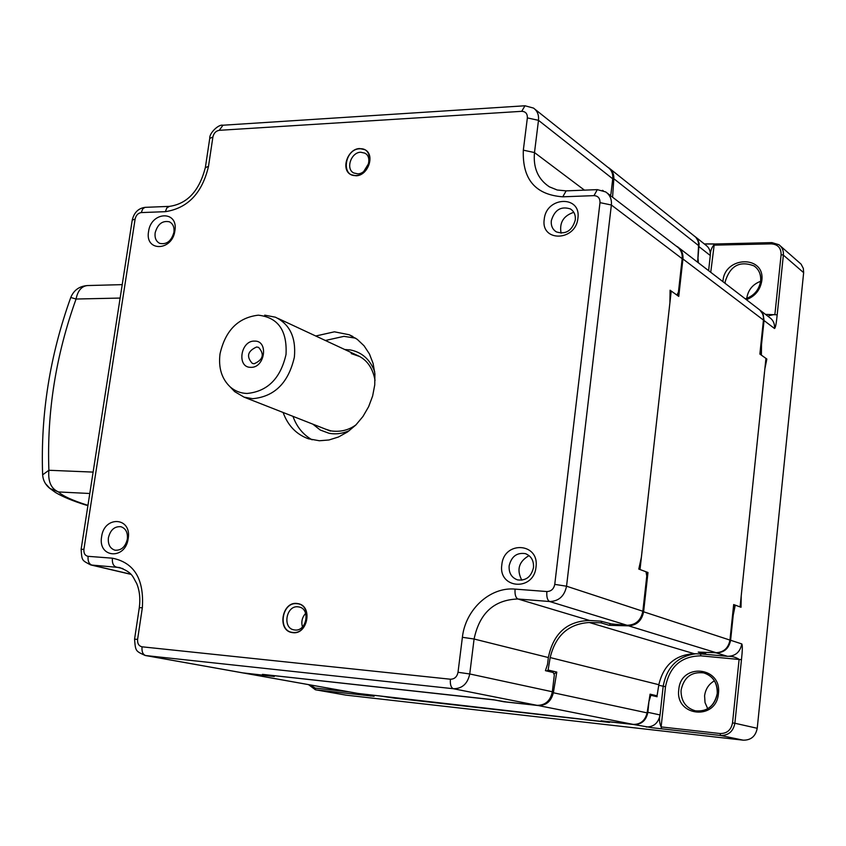 <?xml version="1.0" encoding="UTF-8"?>
<svg xmlns="http://www.w3.org/2000/svg" width="846" height="846" viewBox="0 0 846 846"><rect width="100%" height="100%" fill="white"/><g stroke="black" fill="none" stroke-linecap="round" stroke-linejoin="round"><path stroke-width="1.27" d="M676.176 246.038L677.498 246.757C681.538 249.538 683.346 253.61 682.933 258.982L678.756 296.396L671.227 291.035L640.01 569.527L647.983 572.509L643.605 611.795C641.86 620.583 636.848 625.268 628.589 625.85L609.183 625.31L600.893 622.815L589.292 622.508C568.544 623.83 555.505 635.526 550.175 657.564L548.102 670.032L546.749 670.984M656.062 696.501L657.067 695.814L658.833 684.71C663.486 665.083 675.298 654.751 694.28 653.725L704.877 654.095L698.225 652.097L716.181 652.71C723.827 652.245 728.417 648.036 729.95 640.084L733.672 604.541L740.07 606.931L765.947 358.387L759.877 354.072L763.441 320.063C763.779 315.167 762.066 311.434 758.302 308.832L679.148 248.026M704.877 654.095L705.723 653.165M553.918 674.072L556.784 672.084L553.358 692.758L647.105 712.882C645.17 720.655 640.528 724.493 633.168 724.398L601.083 720.792L608.369 722.22L357.816 693.424L243.701 673.046M609.183 625.31L610.537 623.788M646.556 574.889L647.983 572.509M602.045 621.524L600.893 622.815M553.358 692.758C551.19 701.345 546.146 705.606 538.215 705.543L503.719 701.746L494.677 699.98L263.867 674.537M697.675 262.249L698.648 243.923L697.929 240.666L695.835 237.25L610.368 169.073M607.967 167.371L608.94 167.942C612.398 170.395 614.027 173.98 613.826 178.707L612.578 197.203M678.756 296.396L677.688 293.541M264.005 674.643L274.315 676.493L244.335 673.183M548.102 670.032L556.784 672.084M647.105 712.882L650.088 694.164L657.067 695.814M283.103 412.478C287.915 425.644 296.364 434.421 308.462 438.788L319.376 440.755L328.935 439.983L338.453 437.012L347.558 431.946L355.849 424.999L362.987 416.444L368.666 406.63L372.642 395.97L374.746 384.909L374.905 373.921L373.107 363.463L369.438 353.956L364.066 345.803L357.224 339.32L349.208 334.752L334.424 331.812L315.759 335.999M148.558 231.582C144.719 251.981 172.351 251.347 174.9 230.768C178.591 210.189 150.99 211.278 148.558 231.582M544.242 219.273C540.509 242.294 575.84 241.491 577.903 218.226C581.403 194.982 546.167 196.367 544.242 219.273M101.615 536.724C97.618 558.043 125.483 560.242 128.18 538.585C132.029 517.054 104.195 515.351 101.615 536.724M501.847 564.705C497.934 588.901 533.784 591.724 535.994 567.095C539.663 542.624 503.909 540.435 501.847 564.705M359.698 148.78C344.639 148.959 340.748 176.867 355.997 175.545C371.172 175.492 375.032 147.267 359.698 148.78M296.883 603.695C281.581 601.675 277.403 631.613 292.906 632.438C308.325 634.616 312.47 604.308 296.883 603.695M242.844 672.877L270.36 675.996L262.44 674.357L493.303 699.716L506.194 701.947L537.083 705.342C545.353 705.331 550.439 700.805 552.343 691.764L554.32 675.023L553.273 672.517L545.437 670.677L547.542 664.29L548.345 657.543C553.337 633.4 567.106 621.049 589.662 620.488L600.787 621.154L611.531 623.957L627.076 625.268C635.695 625.078 640.951 620.393 642.844 611.246L646.767 576.084L646.006 571.769L638.793 569.072L641.374 557.281L669.905 302.783L670.085 290.22L676.885 295.064L678.429 292.156L682.162 258.696C682.574 253.314 680.766 249.232 676.715 246.45L607.439 193.258M602.384 190.339L603.187 190.625M609.892 195.14L610.907 194.326L612.726 178.823C613.17 173.779 611.563 169.951 607.914 167.328L534.989 109.271M363.801 171.389L368.655 163.479M302.477 626.939C301.039 621.842 302.096 617.326 305.649 613.382M325.361 340.483L343.931 336.348L355.584 338.157M312.111 439.814C303.143 434.728 296.756 426.913 292.959 416.348M360.724 152.238C351.027 152.227 345.38 169.126 353.797 172.975L357.752 173.832C367.397 173.916 373.16 157.06 364.827 153.137L360.724 152.238M298.014 606.825C286.202 605.197 282.162 628.039 293.953 629.868L294.81 629.995C306.58 631.719 310.746 608.93 299.05 606.984L298.014 606.825M533.498 567.56C533.889 560.549 531.161 555.896 525.334 553.622C516.821 552.406 511.428 556.478 509.144 565.847C508.732 572.975 511.523 577.649 517.509 579.88C525.926 580.959 531.256 576.845 533.498 567.56M575.301 219.992C575.724 215.032 574.106 211.352 570.426 208.941C560.972 205.927 554.595 209.85 551.306 220.721C550.873 225.766 552.544 229.488 556.34 231.889C565.731 234.765 572.055 230.799 575.301 219.992M127.355 539.092C127.926 532.568 125.79 528.443 120.946 526.72C114.57 526.18 110.392 529.86 108.404 537.76C107.812 544.338 109.991 548.483 114.919 550.186C121.242 550.651 125.388 546.96 127.355 539.092M173.938 232.28C174.488 227.183 172.975 223.693 169.39 221.811C162.411 220.383 157.663 224.063 155.146 232.862C154.575 238.012 156.119 241.522 159.767 243.384C166.715 244.748 171.431 241.047 173.938 232.28M355.976 175.767L351.016 174.699C340.399 169.866 347.505 148.568 359.73 148.558L364.912 149.7C375.402 154.649 368.126 175.883 355.976 175.767M292.875 632.671L291.828 632.512C276.959 630.228 282.035 601.432 296.914 603.462L298.247 603.674C312.967 606.138 307.69 634.849 292.875 632.671M264.692 315.156L275.405 317.197C289.829 324.198 296.153 337.512 294.376 357.128C288.497 382.773 274.601 396.626 252.69 398.688L244.092 397.155L234.723 391.666L231.18 387.954M247.011 393.464C240.592 393.263 234.987 391.085 230.197 386.918C221.705 378.807 218.31 367.799 220.013 353.914C225.332 330.5 238.096 317.588 258.294 315.177L258.294 315.177C278.059 317.419 287.291 330.522 286.022 354.485C280.502 378.5 267.505 391.497 247.011 393.464M250.776 367.323C264.935 368.137 268.88 340.504 254.561 341.097C240.507 340.409 236.52 367.735 250.776 367.323M254.191 363.748C263.201 359.698 264.661 354.231 258.58 347.368L256.602 346.997C247.582 351.101 246.144 356.568 252.298 363.399L254.191 363.748M704.517 243.965L714.119 244.018M698.352 262.778L697.961 257.311M695.19 236.626L697.781 239.587L699.134 243.415L698.045 257.385M708.62 270.667L710.28 255.524C710.238 251.569 711.38 248.111 713.707 245.16L771.351 243.87L771.933 242.612L778.976 244.737C782.243 247.254 783.703 250.712 783.375 255.111L781.112 254.646L774.915 314.352L769.046 315.685M732.446 616.3L733.239 615.063L730.606 640.263C728.935 648.533 724.123 652.721 716.171 652.848L713.876 652.636M701.82 653.99L727.528 656.327C735.396 656.21 740.155 652.086 741.794 643.933C742.587 645.297 742.481 650.553 741.466 659.69L734.878 723.245L757.233 728.29L803.647 272.666L803.34 268.457L801.099 264.153L780.467 246.049M765.493 314.384L777.188 314.807C776.332 323.648 775.433 328.206 774.502 328.491L764.044 320.549L761.516 344.629L760.998 343.391M733.239 615.063L735.28 605.133L741.022 607.28L741.202 596.028L764.847 368.898L766.846 359.032L761.4 355.161L761.516 344.629M733.26 608.443L735.28 605.133M705.585 653.334L702.688 652.255M716.171 652.848L727.528 656.327C731.779 656.115 735.639 657.12 739.118 659.341L732.52 722.918L734.878 723.245C733.228 731.462 728.459 735.544 720.57 735.491L720.115 733.535L661.117 726.915C659.446 723.203 659.087 719.216 660.049 714.944L663.169 686.37C666.659 667.187 677.53 656.316 695.782 653.778M648.988 701.059L647.877 712.321C646.196 720.496 641.522 724.567 633.855 724.536L602.912 721.152L609.448 722.431L395.653 698.257M378.775 695.793L395.791 698.362M378.849 695.856L358.218 693.477M373.456 696.205L315.875 689.85L346.204 695.158L743.274 740.176C750.984 740.239 755.637 736.274 757.233 728.29M743.274 740.176L720.57 735.491L652.203 727.75L633.855 724.536M649.802 695.972L650.838 695.275L649.125 700.974M657.046 695.824L657.099 696.744L650.838 695.275M345.189 694.978L346.204 695.158M707.732 708.737L705.035 702.582L704.591 695.793C705.501 689.088 708.779 684.097 714.415 680.829M746.764 298.384L746.785 298.183C748.107 289.956 752.718 284.319 760.607 281.295M759.687 309.869L763.219 314.522L764.044 320.549M761.4 355.161L760.11 351.851M70.768 297.485L76.066 299.029C55.847 355.257 46.784 412.33 48.888 470.27L42.638 474.818M85.71 504.999L87.921 505.559L85.71 504.999C72.788 500.969 62.699 496.792 55.455 492.467L49.999 488.502L58.554 491.96L89.792 493.493M93.113 472.1L48.888 470.27C47.905 481.586 51.13 488.808 58.554 491.96C62.615 495.946 72.418 500.42 87.952 505.358M521.823 580.197C516.377 569.739 518.788 561.543 529.057 555.611M561.088 233.189C559.195 222.72 563.436 215.762 573.8 212.314M76.055 299.029L76.055 299.029C77.758 290.717 81.544 286.223 87.413 285.557C79.397 286.16 73.856 290.115 70.778 297.443C49.925 355.394 40.534 414.339 42.617 474.278C42.903 480.126 45.367 484.864 49.999 488.512L45.462 483.605M643.605 611.795L729.95 640.084M716.181 652.71L628.589 625.85M589.292 622.508L694.28 653.725M763.441 320.063L682.933 258.982M698.659 245.636L613.826 178.707M244.885 673.257L358.323 693.487M633.168 724.398L538.215 705.543M658.833 684.71L550.175 657.564M458.014 672.295C457.03 676.874 454.492 679.179 450.4 679.222L142.043 646.809C138.786 646.037 137.306 643.552 137.602 639.354L142.34 607.766C144.232 579.15 134.26 562.632 112.423 558.191L88.111 556.33C85.002 555.685 83.606 553.337 83.913 549.287L135.117 219.072C136.016 215.244 138.067 213.076 141.271 212.579L165.351 211.68C187.801 208.201 202.183 193.1 208.497 166.366L212.896 137.02C213.795 133.15 215.91 130.919 219.23 130.326L521.728 111.323C525.62 111.503 527.492 113.692 527.365 117.901L523.325 150.165C522.246 179.267 535.391 194.813 562.759 196.811L593.998 195.638C598.101 195.923 600.1 198.25 599.994 202.638L554.754 584.375C553.781 589.017 551.148 591.407 546.865 591.544L515.087 589.112C490.109 586.68 465.363 609.564 462.392 637.302L458.014 672.295L469.742 673.966C467.637 683.758 462.202 688.686 453.445 688.739C451.003 687.724 449.987 684.551 450.4 679.222M515.087 589.112C514.696 594.463 515.648 597.762 517.953 599C494.17 599.74 479.545 613.086 474.088 639.016L469.742 673.966L552.343 691.764M548.345 657.543L474.088 639.016L462.392 637.302M554.754 584.375L566.545 586.215C564.451 596.144 558.815 601.242 549.657 601.527L517.953 599L589.662 620.488M627.076 625.268L549.657 601.527C547.404 600.279 546.474 596.959 546.865 591.544M593.998 195.638L597.318 189.641L605.694 191.926C609.966 194.844 611.859 199.212 611.372 205.007L566.545 586.215L642.844 611.246M682.162 258.696L611.372 205.007L599.994 202.638M597.318 189.641L566.143 190.868L562.759 196.811M523.325 150.165L534.492 152.555C533.075 167.846 538.035 179.278 549.382 186.829L557.197 190.001L566.143 190.868M521.728 111.323L524.975 105.771L533.498 108.077C537.337 110.826 538.997 114.908 538.49 120.333L534.492 152.555L584.449 190.149M612.726 178.823L538.49 120.333L527.365 117.901M524.975 105.771L222.995 125.219L219.23 130.326M212.896 137.02L209.745 138.406M205.345 167.667L208.497 166.366M165.351 211.68L166.842 207.894L169.454 206.371L144.994 207.355L142.763 208.825L141.271 212.579M135.117 219.072L132.23 220.119M81.11 549.403L83.913 549.287M88.111 556.33C87.698 561.014 88.925 563.922 91.812 565.075L90.649 564.906C81.808 560.211 81.946 560.961 81.121 549.34L132.262 219.939C134.165 212.346 138.554 208.137 145.396 207.312M142.34 607.766L139.294 607.682C140.499 598.788 139.643 590.73 136.703 583.518C132.568 576.464 132.653 572.509 119.318 567.497L91.812 565.075L130.823 574.233M122.924 568.628L116.082 567.01C113.227 565.858 112.01 562.918 112.423 558.191M137.602 639.354L134.567 639.185L139.294 607.724M142.043 646.809C141.631 651.642 142.847 654.561 145.702 655.555L145.131 655.47C135.593 650.976 135.529 651.441 134.567 639.185M537.083 705.342L453.445 688.739L145.702 655.555L244.06 673.099M374.683 371.701C370.114 359.508 362.014 352.264 350.381 349.948L344.756 349.525M312.872 424.174L320.243 430.022L328.999 433.258C335.767 434.548 342.598 433.649 349.504 430.551M325.594 429.165L331.019 430.91M359.783 356.557L351.206 353.575M778.976 244.737L771.933 242.612L714.51 243.997L771.753 242.696M695.962 237.282L705.733 245.065C709.117 247.497 710.629 250.987 710.28 255.524L699.219 246.81M705.035 243.912L714.31 243.923L710.746 272.296M771.351 243.87C777.886 244.378 781.133 247.973 781.112 254.646M746.405 299.685C755.192 296.227 760.332 289.882 761.823 280.629C765.323 254.995 724.662 255.862 722.96 281.115L722.918 281.644M803.647 272.666L783.375 255.111L777.188 314.807M741.794 643.933L730.606 640.263M741.466 659.69L700.869 655.851C681.368 656.136 669.588 666.426 665.506 686.709L661.117 726.915L661.604 728.84M732.52 722.918C731.092 730.035 726.957 733.577 720.115 733.535M718.423 693.604C722.124 666.384 680.649 662.566 678.799 689.585C674.791 716.467 716.393 721.078 718.423 693.604M700.541 653.947L700.869 655.851M665.506 686.709L658.748 685.271M374.091 696.3L359.212 693.646M647.877 712.321L660.049 714.944C658.4 723.002 653.778 727.021 646.185 726.989M349.356 691.912L315.23 688.084L309.816 684.858M363.886 695.264L363.283 694.397M315.23 688.084L315.41 689.776L308.526 684.625M358.704 693.572L373.498 696.216M717.471 691.996C717.101 682.13 712.512 675.753 703.713 672.887C691.52 671.502 683.991 677.181 681.136 689.924L681.03 691.51C681.4 701.672 686.191 708.113 695.401 710.83C707.319 711.846 714.648 706.103 717.366 693.593M760.84 279.635C760.829 273.734 758.587 269.155 754.093 265.93C739.785 260.483 730.161 265.697 725.212 281.57L725.107 283.336M774.502 328.491C774.841 323.669 773.149 319.978 769.416 317.398L760.448 310.514M120.132 298.067L76.066 299.029M222.995 125.219C218.395 124.045 209.163 133.457 209.776 138.162L205.377 167.445C199.381 190.805 187.41 203.78 169.454 206.371M130.94 574.349L90.649 564.906M119.318 567.497L120.058 567.666M243.511 673.025L145.131 655.47M349.208 334.752L352.782 336.465M364.827 153.137L365.652 153.676M525.334 553.622L526.149 553.908M570.426 208.941L571.79 209.935M169.39 221.811L169.983 222.107M359.423 356.367L277.996 318.403M330.416 431.058L244.092 397.155M230.197 386.918L234.723 391.666M356.06 424.787C348.859 430.128 340.568 432.169 331.198 430.931L327.645 429.98M356.927 355.204C366.752 359.391 372.79 367.799 375.042 380.414M652.816 727.814L652.203 727.75M345.739 695.095L315.41 689.776M370.96 696.025L370.093 695.92M704.591 673.13L703.713 672.887C712.956 675.912 717.471 682.796 717.249 693.54C714.373 706.177 707.087 711.941 695.401 710.83M756.176 267.632L754.093 265.93C758.894 269.345 761.072 274.347 760.649 280.925C759.095 289.998 753.976 295.963 745.294 298.839M87.413 285.557L122.215 284.637"/></g></svg>
